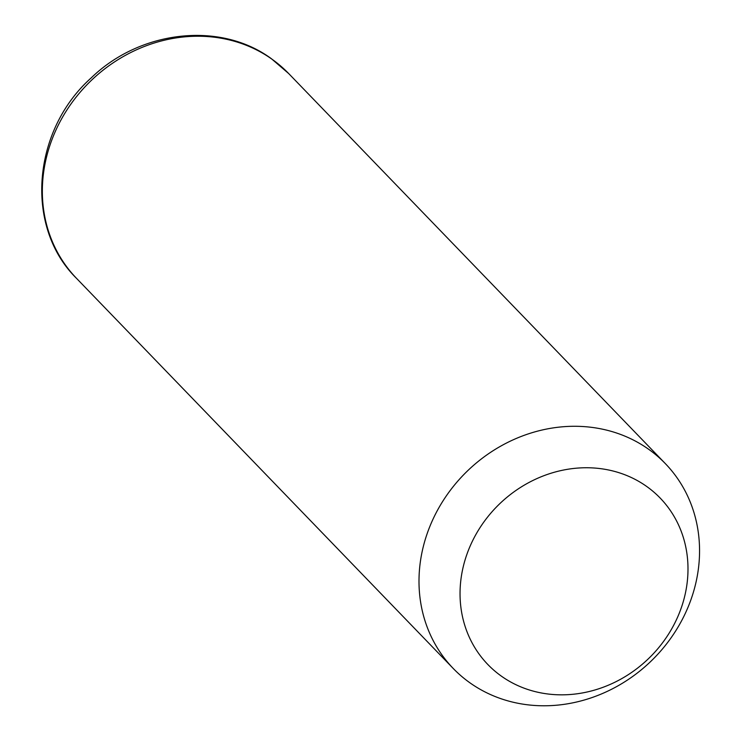 <?xml version="1.0" encoding="UTF-8"?>
<svg xmlns="http://www.w3.org/2000/svg" width="741" height="741" viewBox="0 0 741 741"><rect width="100%" height="100%" fill="white"/><g stroke="black" fill="none" stroke-linecap="round" stroke-linejoin="round"><path stroke-width="1.11" d="M648.634 449.259A147.44 132.176 -44 0 1 665.344 463.616A147.44 132.176 -44 0 1 659.601 652.256A147.44 132.176 -44 0 1 469.924 682.813A147.44 132.176 -44 0 1 453.214 668.447A147.44 132.176 -44 0 1 458.948 479.807A147.44 132.176 -44 0 1 648.634 449.259M646.615 486.411A119.792 107.389 -44 0 1 661.88 643.67A119.792 107.389 -44 0 1 501.416 676.172A119.792 107.389 -44 0 1 486.152 518.922A119.792 107.389 -44 0 1 646.615 486.411M453.214 668.447L76.573 278.403A147.44 132.176 -44 0 1 82.307 89.754A147.44 132.176 -44 0 1 271.984 59.206A147.44 132.176 -44 0 1 288.694 73.563L665.344 463.616M76.573 278.403C24.286 227.052 32.261 130.453 91.236 77.87C140.382 30.168 220.42 21.054 271.484 58.78L288.694 73.563"/></g></svg>

